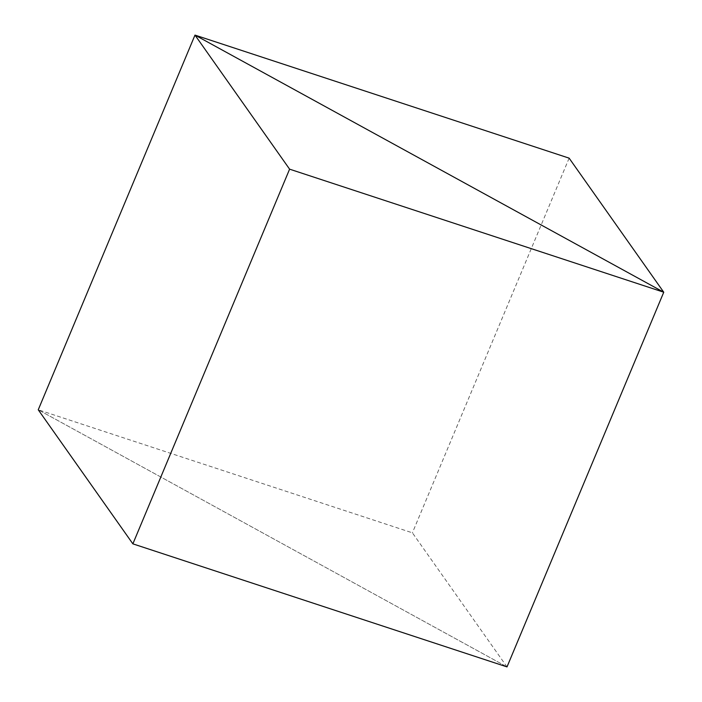 <?xml version="1.0" encoding="UTF-8"?>
<svg xmlns="http://www.w3.org/2000/svg" width="702" height="702" viewBox="0 0 702 702"><rect width="100%" height="100%" fill="white"/><g stroke="black" fill="none" stroke-linecap="round" stroke-linejoin="round"><path stroke-width="0.53" stroke-dasharray="3.51 2.63" d="M507.011 666.9L412.399 532.836L38.25 409.784L507.011 666.9L38.25 409.784M569.129 158.152L412.399 532.836"/><path stroke-width="1.05" d="M38.25 409.784L194.989 35.1L289.601 169.164L663.75 292.216L194.989 35.1L663.75 292.216L569.129 158.152L194.989 35.1L38.25 409.784L132.871 543.848L507.011 666.9L663.75 292.216L507.011 666.9M289.601 169.164L132.871 543.848"/></g></svg>

